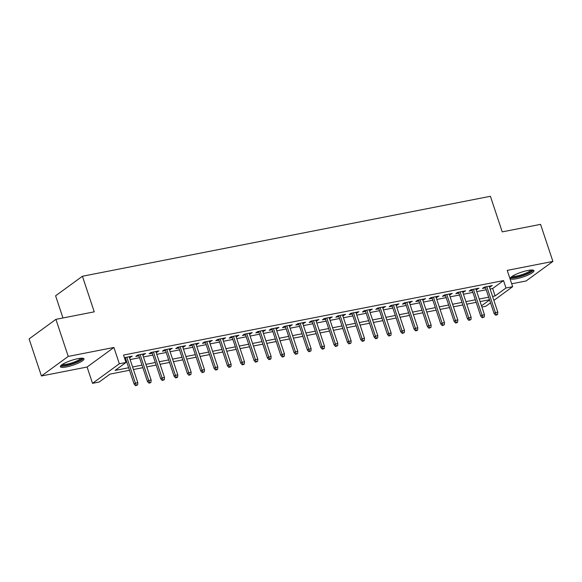 <?xml version="1.0" encoding="UTF-8"?>
<svg xmlns="http://www.w3.org/2000/svg" width="582" height="582" viewBox="0 0 582 582"><rect width="100%" height="100%" fill="white"/><g stroke="black" fill="none" stroke-linecap="round" stroke-linejoin="round"><path stroke-width="0.87" d="M66.515 366.922A12.448 2.517 161.6 0 0 78.555 363.001A12.448 2.517 161.6 0 0 83.983 358.868A12.448 2.517 161.6 0 0 77.821 358.679A12.448 2.517 161.6 0 0 65.781 362.601A12.448 2.517 161.6 0 0 60.361 366.725A12.448 2.517 161.6 0 0 66.515 366.922M516.51 278.727A12.448 2.517 161.6 0 0 528.551 274.806A12.448 2.517 161.6 0 0 533.97 270.674A12.448 2.517 161.6 0 0 527.816 270.477A12.448 2.517 161.6 0 0 515.776 274.406A12.448 2.517 161.6 0 0 510.349 278.531A12.448 2.517 161.6 0 0 516.51 278.727M129.51 370.283L110.056 374.102L99.187 382.025L92.523 383.334L119.339 363.779L126.003 362.47L115.134 370.399L128.666 367.744M87.096 367.024L113.912 347.469L68.247 356.417L55.916 319.351L29.1 338.906L41.431 375.972L87.096 367.024L92.523 383.334M62.965 317.968L55.596 295.802L82.411 276.254L490.4 196.287L502.237 231.876L540.569 224.361L552.9 261.427L507.235 270.383L512.662 286.693L493.892 300.377M511.702 283.805L526.084 280.982L552.9 261.427M490.531 302.829L485.846 306.241L481.903 307.012M68.247 356.417L41.431 375.972M129.488 357.661L132.281 356.148L124.41 357.69M142.823 355.049L145.616 353.536L137.614 355.1L135.802 356.424L138.902 355.813M156.151 352.43L158.951 350.917L150.949 352.488L149.138 353.812L152.229 353.201M169.486 349.818L172.279 348.305L164.284 349.877L162.473 351.193L165.564 350.59M182.821 347.207L185.614 345.693L177.612 347.265L175.8 348.582L178.9 347.978M196.156 344.595L198.949 343.082L190.947 344.646L189.135 345.97L192.235 345.366M209.484 341.983L212.277 340.47L204.282 342.034L202.471 343.358L205.562 342.747M222.819 339.364L225.612 337.851L217.61 339.422L215.798 340.746L218.897 340.135M236.154 336.752L238.947 335.239L230.945 336.811L229.133 338.127L232.233 337.524M249.482 334.141L252.282 332.628L244.28 334.199L242.468 335.516L245.56 334.912M262.817 331.529L265.61 330.016L257.615 331.58L255.804 332.904L258.895 332.3M276.152 328.917L278.945 327.404L270.943 328.968L269.131 330.292L272.231 329.681M289.487 326.298L292.28 324.785L284.278 326.357L282.466 327.681L285.566 327.069M302.815 323.687L305.608 322.173L297.613 323.745L295.802 325.062L298.893 324.458M316.15 321.075L318.943 319.562L310.948 321.133L309.129 322.45L312.228 321.846M329.485 318.463L332.278 316.95L324.276 318.514L322.464 319.838L325.564 319.227M342.82 315.851L345.613 314.338L337.611 315.902L335.799 317.226L338.891 316.615M356.148 313.232L358.941 311.719L350.946 313.291L349.135 314.607L352.226 314.004M369.483 310.621L372.276 309.107L364.274 310.679L362.462 311.996L365.561 311.392M382.818 308.009L385.611 306.496L377.609 308.06L375.797 309.384L378.897 308.78M396.146 305.397L398.939 303.884L390.944 305.448L389.132 306.772L392.224 306.161M409.481 302.786L412.274 301.272L404.279 302.836L402.468 304.16L405.559 303.549M422.816 300.167L425.609 298.653L417.607 300.225L415.795 301.541L418.894 300.938M436.151 297.555L438.944 296.042L430.942 297.613L429.13 298.93L432.222 298.326M449.479 294.943L452.272 293.43L444.277 294.994L442.466 296.318L445.557 295.714M462.814 292.331L465.607 290.818L457.605 292.382L455.793 293.706L458.892 293.095M476.149 289.72L478.942 288.206L470.94 289.771L469.128 291.095L472.228 290.483M490.109 289.007L492.656 288.512L503.525 280.582L123.537 355.056L126.003 362.47M125.348 360.498L126.199 360.331M130.121 359.567L139.535 357.719M143.456 356.948L152.862 355.107M156.791 354.336L166.197 352.496M170.119 351.724L179.532 349.884M183.454 349.113L192.868 347.265M196.789 346.501L206.195 344.653M210.117 343.882L219.53 342.041M223.452 341.27L232.865 339.43M236.787 338.659L246.201 336.818M250.122 336.047L259.528 334.199M263.45 333.435L272.863 331.587M276.785 330.816L286.199 328.976M290.12 328.204L299.526 326.364M303.448 325.593L312.861 323.745M316.783 322.981L326.196 321.133M330.118 320.369L339.532 318.521M343.453 317.75L352.859 315.91M356.781 315.138L366.194 313.298M370.116 312.527L379.529 310.679M383.451 309.915L392.857 308.067M396.779 307.303L406.192 305.455M410.114 304.684L419.527 302.844M423.449 302.073L432.863 300.232M436.784 299.461L446.19 297.613M450.112 296.849L459.525 295.001M463.447 294.237L472.86 292.39M476.782 291.618L486.188 289.778M489.477 287.101L492.27 285.587L484.275 287.159L482.463 288.476L485.555 287.872M124.715 358.599L125.567 358.432M113.912 347.469L119.339 363.779M503.525 280.582L505.991 287.995L512.662 286.693M55.916 319.351L94.248 311.836L82.411 276.254M489.506 299.73L480.092 301.578M476.171 302.342L466.757 304.19M462.836 304.953L453.422 306.801M449.5 307.572L440.094 309.413M436.173 310.184L426.759 312.025M422.838 312.796L413.424 314.644M409.502 315.408L400.096 317.255M396.175 318.019L386.761 319.867M382.84 320.638L373.426 322.479M369.505 323.25L360.091 325.091M356.169 325.862L346.763 327.71M342.842 328.474L333.428 330.321M329.507 331.085L320.093 332.933M316.172 333.704L306.765 335.545M302.844 336.316L293.43 338.157M289.509 338.928L280.095 340.776M276.174 341.539L266.76 343.387M262.838 344.151L253.432 345.999M249.511 346.77L240.097 348.611M236.176 349.382L226.762 351.222M222.841 351.994L213.434 353.841M209.505 354.605L200.099 356.453M196.178 357.217L186.764 359.065M182.843 359.836L173.429 361.677M169.508 362.448L160.101 364.288M156.18 365.06L146.766 366.907M142.845 367.671L133.431 369.519M481.51 305.848L489.578 299.963M492.576 296.42L495.122 295.925L505.991 287.995M132.587 366.98L142.001 365.132M145.922 364.368L155.329 362.521M159.257 361.749L168.664 359.909M172.585 359.138L181.999 357.297M185.92 356.526L195.334 354.678M199.255 353.914L208.662 352.066M212.583 351.302L221.997 349.455M225.918 348.683L235.332 346.843M239.253 346.072L248.667 344.231M252.588 343.46L261.995 341.612M265.916 340.848L275.33 339M279.251 338.237L288.665 336.389M292.586 335.618L301.993 333.777M305.914 333.006L315.328 331.165M319.249 330.394L328.663 328.546M332.584 327.782L341.998 325.935M345.919 325.171L355.326 323.323M359.247 322.552L368.661 320.711M372.582 319.94L381.996 318.099M385.917 317.328L395.324 315.48M399.245 314.717L408.659 312.869M412.58 312.098L421.994 310.257M425.915 309.486L435.329 307.645M439.25 306.874L448.657 305.033M452.578 304.262L461.992 302.414M465.913 301.651L475.327 299.803M479.248 299.032L488.654 297.191M492.656 288.512L495.122 295.925M490.16 286.002L490.459 286.911M476.825 288.614L477.131 289.523M463.498 291.233L463.796 292.135M450.162 293.845L450.461 294.754M436.827 296.456L437.133 297.366M423.492 299.068L423.798 299.977M410.164 301.68L410.463 302.589M396.829 304.299L397.128 305.201M383.494 306.91L383.8 307.82M370.167 309.522L370.465 310.432M356.831 312.134L357.13 313.043M343.496 314.753L343.802 315.655M330.161 317.365L330.467 318.267M316.834 319.976L317.132 320.886M303.498 322.588L303.797 323.497M290.163 325.2L290.469 326.109M276.828 327.819L277.134 328.721M263.5 330.43L263.799 331.333M250.165 333.042L250.471 333.952M236.83 335.654L237.136 336.563M223.503 338.266L223.801 339.175M210.167 340.885L210.466 341.787M196.832 343.496L197.138 344.399M183.497 346.108L183.803 347.018M170.17 348.72L170.468 349.629M156.834 351.332L157.133 352.241M143.499 353.951L143.805 354.853M130.172 356.562L130.47 357.464M485.257 286.962L494.096 313.545L495.406 312.592L486.778 286.664M496.286 314.629L495.566 315.16L496.897 314.898L497.617 314.367L496.286 314.629L495.406 312.592L497.799 312.127L489.178 286.199M494.096 313.545L495.566 315.16M497.617 314.367L497.799 312.127M531.984 270.004A10.774 2.183 -18.4 0 1 527.321 273.576A10.774 2.183 -18.4 0 1 516.874 276.981A10.774 2.183 -18.4 0 1 511.542 276.806M512.444 276.174A9.974 2.015 161.6 0 0 516.991 275.977A9.974 2.015 161.6 0 0 530.879 270.041M510.552 277.774A12.367 2.503 161.6 0 0 516.147 277.512A12.367 2.503 161.6 0 0 533.352 270.186M81.989 358.199A10.774 2.183 -18.4 0 1 82.018 358.301A10.774 2.183 -18.4 0 1 72.226 363.757A10.774 2.183 -18.4 0 1 61.554 365.001M62.456 364.368A9.974 2.015 161.6 0 0 72.168 362.782A9.974 2.015 161.6 0 0 80.891 358.236M60.564 365.969A12.367 2.503 161.6 0 0 72.568 363.99A12.367 2.503 161.6 0 0 83.364 358.381M471.922 289.581L480.768 316.157L482.071 315.204L473.442 289.283M482.951 317.241L482.231 317.772L484.289 316.979L482.951 317.241L482.071 315.204L484.471 314.738L475.843 288.81M480.768 316.157L482.231 317.772M484.289 316.979L484.471 314.738M458.587 292.193L467.433 318.769L468.736 317.823L460.115 291.895M469.623 319.853L468.896 320.384L470.954 319.591L469.623 319.853L468.736 317.823L471.136 317.35L462.508 291.422M467.433 318.769L468.896 320.384M470.954 319.591L471.136 317.35M445.259 294.805L454.098 321.388L455.4 320.435L446.78 294.507M456.288 322.472L455.561 322.995L456.899 322.734L457.619 322.21L456.288 322.472L455.4 320.435L457.801 319.962L449.18 294.034M454.098 321.388L455.561 322.995M457.619 322.21L457.801 319.962M431.924 297.417L440.763 323.999L442.073 323.046L433.445 297.118M442.953 325.083L442.233 325.607L444.292 324.821L442.953 325.083L442.073 323.046L444.473 322.574L435.845 296.653M440.763 323.999L442.233 325.607M444.292 324.821L444.473 322.574M418.589 300.028L427.435 326.611L428.738 325.658L420.109 299.73M429.625 327.695L428.898 328.226L430.956 327.433L429.625 327.695L428.738 325.658L431.138 325.192L422.51 299.264M427.435 326.611L428.898 328.226M430.956 327.433L431.138 325.192M405.261 302.647L414.1 329.223L415.403 328.27L406.782 302.349M416.29 330.307L415.563 330.838L416.901 330.576L417.621 330.045L416.29 330.307L415.403 328.27L417.803 327.804L409.182 301.876M414.1 329.223L415.563 330.838M417.621 330.045L417.803 327.804M391.926 305.259L400.765 331.835L402.075 330.889L393.447 304.961M402.955 332.919L402.235 333.45L404.286 332.657L402.955 332.919L402.075 330.889L404.468 330.416L395.847 304.488M400.765 331.835L402.235 333.45M404.286 332.657L404.468 330.416M378.591 307.871L387.437 334.454L388.74 333.501L380.111 307.572M389.62 335.538L388.9 336.061L390.959 335.276L389.62 335.538L388.74 333.501L391.14 333.028L382.512 307.1M387.437 334.454L388.9 336.061M390.959 335.276L391.14 333.028M365.256 310.482L374.102 337.065L375.405 336.112L366.784 310.184M376.292 338.149L375.565 338.673L376.896 338.411L377.623 337.887L376.292 338.149L375.405 336.112L377.805 335.639L369.177 309.719M374.102 337.065L375.565 338.673M377.623 337.887L377.805 335.639M351.928 313.094L360.767 339.677L362.069 338.724L353.449 312.796M362.957 340.761L362.23 341.292L363.568 341.03L364.288 340.499L362.957 340.761L362.069 338.724L364.47 338.258L355.849 312.33M360.767 339.677L362.23 341.292M364.288 340.499L364.47 338.258M338.593 315.713L347.432 342.289L348.742 341.343L340.114 315.415M349.622 343.373L348.902 343.904L350.961 343.111L349.622 343.373L348.742 341.343L351.142 340.87L342.514 314.942M347.432 342.289L348.902 343.904M350.961 343.111L351.142 340.87M325.258 318.325L334.104 344.9L335.407 343.955L326.778 318.027M336.294 345.984L335.567 346.516L337.625 345.723L336.294 345.984L335.407 343.955L337.807 343.482L329.179 317.554M334.104 344.9L335.567 346.516M337.625 345.723L337.807 343.482M311.93 320.937L320.769 347.519L322.072 346.566L313.451 320.638M322.959 348.603L322.232 349.127L323.57 348.865L324.29 348.342L322.959 348.603L322.072 346.566L324.472 346.094L315.851 320.165M320.769 347.519L322.232 349.127M324.29 348.342L324.472 346.094M298.595 323.548L307.434 350.131L308.744 349.178L300.116 323.25M309.624 351.215L308.904 351.739L310.955 350.953L309.624 351.215L308.744 349.178L311.137 348.705L302.516 322.784M307.434 350.131L308.904 351.739M310.955 350.953L311.137 348.705M285.26 326.16L294.106 352.743L295.409 351.79L286.781 325.862M296.289 353.827L295.569 354.358L297.628 353.565L296.289 353.827L295.409 351.79L297.809 351.324L289.181 325.396M294.106 352.743L295.569 354.358M297.628 353.565L297.809 351.324M271.925 328.779L280.771 355.355L282.074 354.409L273.453 328.481M282.961 356.439L282.234 356.97L283.565 356.708L284.292 356.177L282.961 356.439L282.074 354.409L284.474 353.936L275.846 328.008M280.771 355.355L282.234 356.97M284.292 356.177L284.474 353.936M258.597 331.391L267.436 357.966L268.738 357.021L260.118 331.093M269.626 359.05L268.899 359.581L270.237 359.32L270.957 358.788L269.626 359.05L268.738 357.021L271.139 356.548L262.518 330.62M267.436 357.966L268.899 359.581M270.957 358.788L271.139 356.548M245.262 334.003L254.101 360.585L255.411 359.632L246.783 333.704M256.291 361.669L255.571 362.193L257.63 361.407L256.291 361.669L255.411 359.632L257.811 359.159L249.183 333.231M254.101 360.585L255.571 362.193M257.63 361.407L257.811 359.159M231.927 336.614L240.773 363.197L242.076 362.244L233.447 336.316M242.963 364.281L242.236 364.805L243.567 364.55L244.295 364.019L242.963 364.281L242.076 362.244L244.476 361.771L235.848 335.85M240.773 363.197L242.236 364.805M244.295 364.019L244.476 361.771M218.599 339.226L227.438 365.809L228.741 364.856L220.12 338.928M229.628 366.893L228.901 367.424L230.959 366.631L229.628 366.893L228.741 364.856L231.141 364.39L222.52 338.462M227.438 365.809L228.901 367.424M230.959 366.631L231.141 364.39M205.264 341.845L214.103 368.421L215.413 367.475L206.785 341.547M216.293 369.505L215.566 370.036L216.904 369.774L217.624 369.243L216.293 369.505L215.413 367.475L217.806 367.002L209.185 341.074M214.103 368.421L215.566 370.036M217.624 369.243L217.806 367.002M191.929 344.457L200.768 371.04L202.078 370.087L193.45 344.158M202.958 372.116L202.238 372.647L204.297 371.854L202.958 372.116L202.078 370.087L204.478 369.614L195.85 343.686M200.768 371.04L202.238 372.647M204.297 371.854L204.478 369.614M178.594 347.068L187.44 373.651L188.743 372.698L180.122 346.77M189.63 374.735L188.903 375.259L190.961 374.473L189.63 374.735L188.743 372.698L191.143 372.225L182.515 346.297M187.44 373.651L188.903 375.259M190.961 374.473L191.143 372.225M165.266 349.68L174.105 376.263L175.408 375.31L166.787 349.382M176.295 377.347L175.568 377.871L176.906 377.616L177.626 377.085L176.295 377.347L175.408 375.31L177.808 374.844L169.187 348.916M174.105 376.263L175.568 377.871M177.626 377.085L177.808 374.844M151.931 352.292L160.77 378.875L162.08 377.922L153.452 351.994M162.96 379.959L162.24 380.49L164.299 379.697L162.96 379.959L162.08 377.922L164.48 377.456L155.852 351.528M160.77 378.875L162.24 380.49M164.299 379.697L164.48 377.456M138.596 354.911L147.442 381.486L148.745 380.541L140.117 354.613M149.632 382.57L148.905 383.102L150.236 382.84L150.964 382.309L149.632 382.57L148.745 380.541L151.145 380.068L142.517 354.14M147.442 381.486L148.905 383.102M150.964 382.309L151.145 380.068M125.261 357.523L134.107 384.105L135.41 383.152L126.789 357.224M136.297 385.182L135.57 385.713L137.628 384.928L136.297 385.182L135.41 383.152L137.81 382.68L129.189 356.751M134.107 384.105L135.57 385.713M137.628 384.928L137.81 382.68"/></g></svg>
